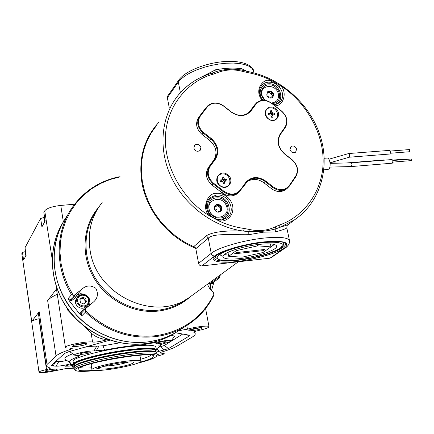 <?xml version="1.0" encoding="UTF-8"?>
<svg xmlns="http://www.w3.org/2000/svg" width="434" height="434" viewBox="0 0 434 434"><rect width="100%" height="100%" fill="white"/><g stroke="black" fill="none" stroke-linecap="round" stroke-linejoin="round"><path stroke-width="0.65" d="M99.06 368.537L96.451 368.916L98.16 367.706L100.786 367.321C105.174 365.667 111.771 364.164 120.571 362.819C128.144 361.777 132.538 361.603 133.764 362.287C133.01 363.996 125.941 365.949 112.547 368.151C104.306 369.291 99.809 369.421 99.06 368.537L99.457 367.517M128.817 361.934C124.531 363.296 119.079 364.473 112.466 365.466L103.683 366.329M55.785 241.733C50.626 268.717 57.543 293.216 76.547 315.23C95.133 335.2 123.088 345.312 148.64 341.797L156.761 340.218M74.154 368.178L65.122 368.732L49.254 371.949C43.167 372.773 39.754 372.866 39.017 372.226C39.049 371.553 41.55 370.658 46.525 369.551C49.042 368.992 50.311 368.537 50.339 368.184L46.248 366.285L47.018 364.495L56.029 356.005C58.069 354.106 62.925 351.882 70.612 349.327L72.245 348.377L70.004 348.068C67.237 348.149 65.718 347.938 65.453 347.433C63.863 345.545 87.261 340.907 92.572 342.063L91.102 332.867C93.988 335.759 97.883 337.782 102.793 338.943L105.375 339.442L106.146 338.818M193.879 332.086L195.17 333.502C195.522 334.505 194.524 335.704 192.186 337.099L177.029 346.12C173.909 347.938 168.718 349.934 161.448 352.11L159.696 352.967L164.188 353.498C164.095 354.177 161.535 355.093 156.506 356.238M74.084 364.837L73.552 364.3C71.279 361.451 98.833 353.759 124.981 350.205C144.017 347.715 154.45 347.52 156.289 349.625L156.007 350.564M155.833 347.021L155.79 346.766C153.94 344.607 143.508 344.759 124.482 347.222C98.35 350.743 70.823 358.489 73.107 361.413L73.514 364.028M201.956 328.364L202.184 327.854C201.295 327.084 190.868 328.885 189.159 330.106L188.866 330.366C187.911 331.609 199.873 329.775 201.956 328.364M86.545 344.086L86.561 343.69C85.525 342.8 73.699 344.742 72.657 345.974L72.559 346.093C71.485 347.493 85.172 345.518 86.545 344.086M156.842 355.348L158.302 354.502L157.135 354.388M50.252 371.065C54.955 370.294 57.304 369.627 57.293 369.052L52.286 369.263C48.282 369.893 45.906 370.506 45.158 371.108C45.201 371.526 46.899 371.509 50.252 371.065M47.377 370.224L54.972 368.965M159.593 343.554C163.493 342.931 165.658 342.317 166.092 341.721L162.397 341.759C158.481 342.388 156.311 343.001 155.882 343.598C156.126 343.864 157.363 343.853 159.593 343.554M84.098 354.095C87.945 353.482 90.055 352.885 90.424 352.31C90.136 352.012 88.731 352.028 86.209 352.354C82.335 352.967 80.219 353.564 79.856 354.139C80.154 354.437 81.57 354.426 84.098 354.095M73.579 364.354L71.035 364.609C67.476 365.178 65.529 365.71 65.192 366.204L69.218 366.112L74.295 364.989M74.594 365.151L74.366 365.032C68.507 362.661 96.972 354.307 124.965 350.509C145.895 347.813 156.245 347.829 156.018 350.547L155.632 351.03M190.781 329.439L193.645 329.211L200.117 327.708M74.474 345.171L78.294 344.916L84.532 343.484M25.384 250.445L25.997 255.615M44.295 215.676L43.959 216.382L44.778 221.725M155.6 350.84C156.414 349.088 153.093 348.334 145.634 348.567L124.905 350.553C114.413 352.001 103.688 354.063 92.73 356.743L81.57 359.998C75.82 361.989 72.559 364.479 74.567 364.956M75.234 370.153L74.274 368.949C72.017 366.22 99.619 358.62 125.789 355.012C144.837 352.479 155.269 352.224 157.092 354.236L157.027 354.838M95.556 370.565C84.093 371.721 77.377 371.656 75.413 370.37C71.29 367.956 99.039 360.133 125.827 356.433C145.634 353.813 155.904 353.645 156.625 355.934C155.806 357.8 149.529 360.215 137.79 363.177M139.873 362.249C146.019 360.583 150.213 359.092 152.448 357.779L153.571 355.885C151.645 351.307 84.608 362.455 78.76 368.406L78.049 369.312C78.212 370.831 83.285 371.195 93.277 370.403M140.589 359.287C145.444 357.887 148.797 356.623 150.647 355.506L151.178 355.148M110.979 369.193C99.641 370.772 93.299 370.983 91.954 369.822C90.69 368.244 106.943 363.833 122.274 361.685C133.558 360.155 139.764 359.96 140.904 361.115C141.989 362.77 125.898 367.066 110.979 369.193M92.865 363.269L91.156 364.799L91.927 369.676M140.073 356.265L137.985 355.403M80.192 367.533C82.145 368.108 85.959 368.211 91.639 367.842M156.218 352.18C154.471 351.128 150.305 350.802 143.719 351.209L125.366 353.124L98.458 358.05L85.617 361.376C82.954 361.956 79.438 363.399 75.071 365.694M46.525 369.551L38.979 318.73C34.948 319.674 32.539 320.58 31.753 321.453L21.814 253.7L22.476 252.458L25.4 251.568M39.006 372.144L21.814 253.7M106.867 339.095L105.375 339.442M67.699 308.965L67.172 309.567L75.201 318.051M82.959 325.272L91.102 332.867M67.172 309.567L66.901 307.836M63.353 221.855L60.76 205.428L74.659 204.213M186.794 325.56L187.455 329.178C195.506 326.791 208.949 325.245 208.998 326.672C208.83 327.686 205.434 328.945 198.805 330.448C195.544 331.191 193.879 331.798 193.808 332.281L193.933 332.395M187.455 329.178L178.77 330.692M102.793 338.943L103.086 340.744L108.099 339.545M60.76 205.428C52.264 206.421 46.926 208.222 44.74 210.821L52.205 259.38M57.283 294.285C52.335 296.563 49.123 298.657 47.653 300.583L56.713 288.691L56.529 289.375L65.431 347.314M103.086 340.744C98.654 341.813 95.149 342.252 92.572 342.063M26.116 255.404L25.015 247.706L40.639 218.492L44.116 217.423M45.125 221.09L43.834 212.649L44.74 210.821M156.365 352.12L168.473 348.594L189.002 336.187L189.403 335.287L188.763 335.091L175.531 332.769M109.905 340.169L68.946 351.621L64.509 353.417L51.516 365.325L53.078 365.971L56.029 366.155C59.859 366.497 72.679 363.828 70.861 363.057L69.901 362.65C67.916 361.386 70.709 359.423 78.277 356.764L79.704 355.734L74.713 355.202C72.185 354.177 88.427 350.607 94.01 350.965L104.561 350.086C119.274 347.2 132.359 345.377 143.817 344.623L155.974 342.355C164.882 340.424 169.949 339.952 171.175 340.95C170.779 341.498 169.021 342.171 165.913 342.963L158.839 345.236L159.435 346.782L156.197 349.099M74.691 365.759L71.632 366.931L74.008 367.31M47.018 364.495L39.169 311.721L31.753 321.453M40.639 218.492L41.919 226.884L45.169 221.009L43.861 212.47M22.476 252.458L23.582 259.977L26.143 255.349L25.015 247.706M159.164 347.162L164.361 345.475L182.719 334.028M174.218 336.627L174.305 336.502C174.566 335.894 173.291 335.628 170.475 335.704M119.925 342.806L103.037 345.789L104.561 350.086M94.01 350.965L96.722 346.164L103.037 345.789M96.722 346.164C93.646 346.061 89.388 346.462 83.946 347.368M70.232 351.258L70.2 352.012L74.637 355.142M72.69 353.77C65.908 356.379 63.548 358.327 65.599 359.607L69.586 362.428M55.715 361.451L58.764 361.668C61.807 361.571 64.395 361.104 66.527 360.258M39.169 311.721L38.507 314.156L46.188 365.862M217.608 276.865L218.953 278.026L219.512 277.917L220.32 274.89M74.252 295.218L82.151 288.968C86.344 285.263 90.896 285.024 95.811 288.252C98.54 293.682 97.753 298.283 93.456 302.048L86.122 308.151L85.042 310.223L85.427 312.133L81.88 315.751L79.861 314.162L69.359 300.919L68.214 298.521L71.523 294.605L73.21 295.315L74.252 295.218M67.709 215.063C50.219 239.302 49.465 275.151 66.939 302.699C84.375 330.258 118.075 346.093 148.705 341.78C158.66 340.364 167.844 337.191 176.264 332.26L181.157 329.113M213.984 281.899L211.532 290.449M85.427 312.133C106.205 331.375 129.912 339.496 156.555 336.491C166.77 335.059 176.188 331.815 184.813 326.764C197.378 319.234 206.899 309.019 213.371 296.129L213.962 294.181L213.262 292.31L209.524 288.284L207.392 284.297M120.137 176.801L118.943 176.806C100.238 180.788 85.102 190.423 73.536 205.705C55.427 229.841 54.12 266.427 71.523 294.605M209.313 282.903L210.354 285.648L209.785 288.567M209.617 282.68L210.799 285.794L210.197 289.011M208.217 286.38L207.756 284.037M79.937 299.569L80.496 298.988L83.431 298.608L85.319 300.957L85.037 299.27L81.825 297.952L79.916 299.438M88.243 302.644C86.04 309.209 75.234 304.814 77.974 298.446C80.214 291.903 90.945 296.303 88.243 302.644M88.78 303.078L87.223 305.352C82.834 309.735 74.615 304.012 77.143 298.326L78.532 296.227C82.84 291.615 91.314 297.29 88.78 303.078M85.574 302.465L85.319 300.957L84.923 302.975M83.681 303.946L86.339 301.863L85.769 298.473L82.547 297.154L79.883 299.227L80.447 302.628L83.681 303.946M81.825 297.952L82.547 297.154M85.037 299.27L85.769 298.473M195.707 248.302C168.446 237.528 146.714 211.016 141.94 182.822C138.489 160.748 143.112 141.728 155.811 125.768L158.681 122.513M193.531 294.382L189.36 297.42C154.824 322.701 95.659 295.153 90.028 249.783C87.473 231.74 91.509 215.991 102.147 202.532M261.344 85.78L263.27 83.908L265.521 82.72L268.076 82.145L271.163 82.265L271.641 80.605L280.576 85.731L279.284 86.919C283.635 92.73 283.776 97.986 279.708 102.69L274.169 105.169M218.557 220.071L218.958 220.944L209.329 215.703L209.817 215.307M273.344 104.518C286.185 103.493 280.988 82.699 268.391 83.778C260.72 83.784 257.156 94.216 263.156 100.221M216.219 196.689C201.967 197.432 206.497 221.074 220.635 219.241C234.843 218.28 230.172 194.947 216.219 196.689M271.087 257.725L269.926 258.187L284.205 248.308C291.268 242.438 284.471 240.306 263.823 241.906C244.689 243.848 220.684 250.814 214.646 256.006C212.589 255.767 211.45 254.888 211.222 253.364C217.673 247.7 243.642 240.105 264.366 238.038C279.36 236.628 287.737 237.452 289.489 240.501L289.603 241.049M263.655 242.031C281.954 239.807 292.131 243.387 283.809 248.351C277.576 253.103 253.201 259.885 237.04 261.485C220.13 263.66 208.005 260.932 215.069 255.952C219.919 251.243 246.241 243.62 263.655 242.031M200.931 147.538C199.531 144.327 197.448 143.529 194.671 145.146L193.841 148.043C195.257 151.276 197.356 152.068 200.128 150.419L200.931 147.538M296.601 149.117C295.375 146.198 293.493 145.341 290.954 146.535L289.972 149.605C291.214 152.546 293.107 153.397 295.646 152.177L296.601 149.117M156.837 125.073L151.173 132.918L146.703 141.62L143.518 151.032L141.706 160.981L141.305 171.278L142.341 181.732L144.81 192.143L148.667 202.298L153.848 212.004L160.249 221.058L167.752 229.282L176.204 236.514L185.437 242.606L195.267 247.456M269.926 258.187L201.886 265.923C200.183 265.928 199.081 265.082 198.582 263.384L195.815 248.709L193.982 246.414L206.383 235.727C212.85 231.897 225.246 230.351 243.582 231.089L244.358 228.49C235.689 227.324 227.226 224.812 218.958 220.944L221.996 220.993C226.195 221.074 234.333 215.991 232.7 205.89C230.308 195.864 220.57 192.544 216.577 193.369C207.04 192.474 201.517 209.161 209.329 215.703C187.282 202.879 163.916 170.779 165.419 136.341C167.052 101.968 191.899 79.541 213.322 74.154L217.694 72.576C225.658 69.483 234.078 69.109 242.959 71.464L247.792 72.614C256.017 74.105 263.964 76.769 271.641 80.605L268.83 80.431C263.536 78.798 253.478 89.811 262.174 100.292M274.993 105.82C283.793 106.184 287.46 91.541 280.576 85.731C300.919 98.241 322.782 127.314 323.14 160.276C323.439 193.266 301.261 217.83 279.74 224.888L279.784 227.367L287.921 224.79C287.411 224.606 287.042 225.637 286.825 227.888L286.825 227.888C286.478 228.55 282.735 229.89 275.601 231.908L263.161 232.19L248.828 234.696C231.284 234.995 213.382 233.129 208.298 238.114L206.383 235.727M271.944 103.411L272.595 103.4C284.368 103.151 280.169 83.892 268.641 84.928C261.273 84.956 258.669 94.894 264.697 100.287M220.385 217.976C233.036 217.206 228.864 196.32 216.463 197.937C203.779 198.539 207.837 219.675 220.385 217.976M283.841 243.626L284.525 242.752M213.322 74.154L211.884 73.221C198.783 77.035 187.824 84.055 179.009 94.281C161.312 115.129 157.699 147.918 171.023 176.654C184.363 205.369 213.566 227.145 243.582 231.089L248.763 231.631C258.767 232.011 267.789 231.083 275.829 228.843L279.784 227.367L294.458 219.892C320.699 202.081 330.513 166.938 319.999 135.164C309.491 103.352 280.055 77.382 247.461 71.469L247.792 72.614M247.461 71.469L241.705 70.069L242.818 70.362L242.959 71.464M241.705 70.069C233.541 68.556 225.11 69.033 216.42 71.512L217.694 72.576M201.767 76.921L215.541 69.798L216.42 71.512L212.378 73.048M248.828 234.696L248.763 231.631L249.436 229.483L244.358 228.49M275.601 231.908L275.829 228.843L275.373 226.83C267.393 230.644 258.745 231.528 249.436 229.483M299.927 215.774L287.552 225.159M271.163 82.265C274.462 82.693 277.169 84.245 279.284 86.919C277.022 84.402 274.315 82.851 271.163 82.265M242.373 70.237L241.575 68.675L247.25 71.431M215.541 69.798C225.414 68.008 234.094 67.633 241.575 68.675M178.618 80.377L167.812 95.822L167.356 97.742L169.255 107.822M198.582 263.384L211.222 253.364L208.298 238.114L195.815 248.709M214.456 256.76L215.416 257.302M324.252 158.28L327.019 158.063C329.986 157.471 331.419 167.356 328.636 169.211L323.883 169.868M409.343 149.632L409.837 151.667L409.463 151.694M349.278 157.211L349.636 154.737L348.708 153.533L328.853 159.235M348.708 153.533L389.813 150.359L390.817 151.537L390.047 154.005L349.305 157.211M411.676 159.012L411.774 160.526M351.453 166.553L352.034 164.095L351.307 162.831L392.043 159.538L393.063 160.732L392.298 163.189L351.469 166.547L329.835 167.095M341.412 166.802L343.82 166.851M383.667 160.054L384.453 160.151M403.322 159.278L403.929 159.603M259.716 244.337C241.993 246.1 220.77 253.554 223.022 257.004C224.4 259.071 230.172 259.581 240.338 258.528C257.481 256.754 278.541 249.555 276.572 245.915C275.368 243.897 269.747 243.371 259.716 244.337M224.34 254.546L228.512 255.192M270.946 246.68L274.467 244.521M228.322 252.197L227.975 252.463L228.734 256.331L242.215 257.15L262.966 252.523L270.984 246.87L257.65 245.85L236.134 250.684L228.734 256.331M270.377 243.913L270.984 246.87M235.868 249.322L236.134 250.684M257.4 244.613L257.65 245.85M234.55 253.803L263.237 250.63L264.908 249.447L236.107 252.621L234.55 253.803M263.042 249.653L263.237 250.63M220.266 209.503L221.383 207.175L221.074 210.967L220.298 209.123M218.4 211.559L221.047 211.005L220.716 211.38M215.758 210.756L216.072 211.011L215.758 210.756M217.157 205.358L220.564 207.929L220.515 208.673M220.429 208.776L220.369 211.353M218.313 211.635L217.792 212.134M214.526 209.541C216.154 212.166 218.188 212.801 220.64 211.445C221.926 210.273 222.23 208.797 221.557 207.018C219.908 204.381 217.857 203.758 215.4 205.152C214.146 206.324 213.859 207.788 214.526 209.541M209.834 211.228C204.582 200.248 221.747 194.21 226.195 205.353C231.517 216.219 214.369 222.49 209.834 211.228M221.383 207.175L219.268 206.79L218.215 204.609L221.383 207.175M215.15 205.38L218.215 204.609L216.17 206.183L214.868 205.711M214.521 206.362L216.278 206.302M214.537 206.248L214.759 208.038L214.353 208.987M218.953 206.535L219.268 206.79M216.17 206.183L216.517 206.058M214.727 208.418L214.759 208.038M218.866 211.363L218.514 211.488M272.78 97.493L272.113 96.359L273.474 94.303L272.943 97.341M269.932 97.927L271.836 97.851M267.724 96.663L267.99 96.945L267.724 96.663M269.395 92.447L272.612 95.523M272.384 95.74L271.912 96.272L271.912 97.856M266.742 95.079C268.293 98.084 270.349 98.849 272.915 97.368L273.659 94.102C272.091 91.08 270.024 90.332 267.458 91.84L266.742 95.079M265.055 100.33L262.131 95.73C258.61 85.107 275.46 82.818 278.227 93.456C279.236 99.18 276.946 102.353 271.369 102.966M273.474 94.303L271.521 93.782L270.827 91.471L273.474 94.303M270.827 91.471L269.037 92.648L267.371 91.954L270.827 91.471M267.252 92.068L267.138 94.08L266.693 94.889M267.094 92.805L269.031 92.849M271.261 93.5L271.521 93.782M268.695 92.692L269.037 92.648M267.056 94.417L267.138 94.08M270.561 97.753L270.214 97.802M272.194 96.028L272.113 96.359M275.53 108.733C268.462 102.744 260.763 113.263 268.25 118.797C275.4 124.786 282.973 114.196 275.53 108.733M227.736 174.793C220.369 168.614 212.069 179.958 219.881 185.649C227.335 191.823 235.499 180.408 227.736 174.793M271.695 103.216L281.595 111.033C287.216 116.285 288.415 121.835 285.198 127.683L280.451 134.366C276.686 141.191 278.08 147.674 284.628 153.82L292.12 159.701C297.8 165.001 299.031 170.687 295.804 176.757L289.435 186.061L287.134 188.443C282.605 191.323 277.836 191.014 272.829 187.515L265.207 181.558C259.109 177.332 253.342 177.115 247.906 180.918L238.765 192.398C233.98 195.723 228.886 195.539 223.488 191.839L213.067 183.739C207.164 178.233 206.02 172.363 209.622 166.13L214.808 159.088C218.893 152.008 217.58 145.352 210.87 139.108L203.155 133.081C197.324 127.629 196.201 121.9 199.792 115.905L207.246 106.211C212.069 101.919 217.537 101.822 223.651 105.929L231.23 111.88C237.875 116.388 243.892 116.464 249.268 112.102L256.31 102.999C260.915 99.267 266.047 99.337 271.695 103.216L271.63 103.363C265.494 99.305 260.248 99.603 255.903 104.252L251.026 110.865C245.573 116.73 238.944 117.12 231.138 112.037L223.548 106.08C217.266 101.952 211.83 102.256 207.257 106.997L200.367 116.024C196.917 121.78 197.996 127.281 203.595 132.522L211.309 138.549C218.259 145.005 219.62 151.9 215.394 159.229L210.202 166.276C206.747 172.26 207.848 177.897 213.517 183.186L223.944 191.291C230.411 195.43 235.922 194.947 240.474 189.842L245.53 182.725C251.123 176.492 257.834 175.922 265.662 181.016L273.284 186.973C279.594 191.041 284.91 190.58 289.234 185.578L295.608 176.275C298.706 170.443 297.523 164.985 292.066 159.891L284.568 154.005C277.793 147.641 276.349 140.925 280.25 133.862L284.997 127.178C288.089 121.563 286.934 116.231 281.541 111.185L271.63 103.363M255.507 103.889L249.181 112.151L250.445 110.751L251.026 110.865M205.743 108.071L198.68 117.31C195.099 123.294 196.217 129.001 202.027 134.437L209.714 140.442C216.403 146.659 217.716 153.3 213.637 160.358L208.461 167.378C204.87 173.595 206.009 179.443 211.89 184.933L222.279 193.005C227.655 196.689 232.732 196.873 237.506 193.553L238.472 192.669M246.734 182.014C252.149 178.32 257.861 178.558 263.872 182.741L271.467 188.676C276.458 192.159 281.216 192.468 285.729 189.593L286.543 188.926M222.3 173.925C230.421 172.944 233.156 186.555 224.888 186.962C216.702 187.976 214.016 174.262 222.3 173.925M225.441 181.011L227.074 180.875L226.787 179.432L224.449 179.247L223.624 176.969L222.208 177.088L222.3 179.426L221.736 179.855L220.103 179.991L220.385 181.434L222.734 181.618L223.559 183.902L224.975 183.783L224.644 182.117L225.441 181.011M224.584 181.689L224.443 181.054L223.217 180.495L222.3 179.426L220.347 181.341M223.401 183.121L224.883 181.439M226.787 179.432L224.443 181.054M224.644 182.117L223.488 182.871M224.975 183.783L223.521 183.701M221.736 179.855L220.944 180.891M223.624 176.969L222.36 179.432M223.955 178.634L222.951 180.17M224.449 179.247L223.217 180.495M225.154 179.573L223.597 180.669M272.97 120.196C265.234 120.983 262.489 107.985 270.333 107.849C278.015 107.095 280.798 119.996 272.97 120.196M269.888 113.426L268.337 113.518L268.63 114.891L270.854 115.113L271.668 117.283L273.008 117.202L272.888 114.988L274.955 114.505L274.662 113.138L272.443 112.916L271.63 110.746L270.29 110.827L270.409 113.035L268.635 114.891M271.472 116.361L272.888 114.988M272.411 115.422L272.281 114.88L270.198 113.296M270.409 113.035L268.955 114.652M271.63 110.746L270.279 113.301M271.966 112.325L270.854 114.012M272.443 112.916L271.109 114.326M273.122 113.231L271.472 114.5M274.662 113.138L272.281 114.88M272.671 115.623L271.5 116.496M273.008 117.202L271.722 117.294M63.727 221.259C48.055 245.72 48.7 280.38 66.266 306.626C83.816 332.873 116.42 347.688 146.09 343.511C155.958 342.106 165.066 338.954 173.416 334.066C165.007 338.992 155.849 342.16 145.938 343.571C117.484 347.542 86.42 334.278 68.491 310.05C50.572 285.811 47.431 252.913 60.022 227.801M161.047 352.234L161.204 353.146M155.768 351.795L155.524 350.412C153.723 348.366 143.508 348.562 124.873 351.003C99.288 354.491 72.321 362.005 74.54 364.782L74.719 365.922M75.142 365.58L75.516 365.238C79.08 361.961 103.276 355.842 125.176 352.82C141.706 350.607 151.737 350.205 155.258 351.616M74.236 368.688L74.04 367.441L74.757 366.128C78.375 362.791 103.129 356.547 125.529 353.45C144.571 350.932 155.003 350.694 156.831 352.739L156.875 352.983M56.474 287.151L56.713 288.691M70.612 349.327L70.416 348.063M47.653 300.583L56.029 356.005M43.736 217.461L44.474 222.268M25.205 251.59L25.839 255.903M189.002 336.187L187.195 334.815M168.473 348.594L164.361 345.475M163.83 350.227L161.123 346.636M159.104 351.48L156.994 348.692M159.327 344.867L158.92 345.459M155.491 341.612L155.974 342.355M152.714 343.175L152.226 342.426M143.817 344.623L144.142 343.799M96.098 351.052L98.8 346.267M78.277 356.764L76.97 355.489M56.029 366.155L58.764 361.668M53.078 365.971L55.823 361.457M72.19 367.251L72.793 366.318M82.151 288.968L76.655 295.283L77.138 296.406L72.006 300.323L69.359 300.919M68.214 298.521L70.46 299.628L76.655 295.283L80.583 293.704C87.918 294.323 90.907 298.185 89.561 305.297M80.214 295.082L77.138 296.406M210.636 281.937L212.709 282.534L213.506 282.241L219.512 277.917M75.559 294.518L71.518 299.2L72.006 300.323M185.54 299.726L183.723 301.055C176.426 305.851 168.311 308.84 159.359 310.022C135.625 313.098 109.656 300.675 96.093 279.36C82.503 258.056 82.796 230.362 96.158 211.499M190.287 296.742C181.548 304.576 171.132 309.323 159.045 310.983C134.139 314.238 106.889 300.469 93.684 277.538C80.426 254.628 82.791 225.588 98.627 207.338M120.115 176.833L110.046 179.497L100.466 183.506L91.552 188.806L83.469 195.322L76.373 202.949L70.411 211.57L65.702 221.036L62.35 231.181L60.434 241.825L60.011 252.762L61.102 263.796L63.7 274.706L67.758 285.284L73.21 295.315M85.042 310.223C105.831 330.133 129.777 338.591 156.864 335.585C183.408 331.066 202.445 317.265 213.962 294.181M219.474 277.939L220.033 275.102M79.861 314.162L81.093 311.775L87.359 306.692L88.373 304.934L88.829 302.943M213.474 283.548L210.989 283.581L211.656 282.377L218.264 277.592M210.989 283.581L209.899 283.114M85.823 308.46L81.435 313.126L81.201 314.368L81.88 315.751M81.966 312.458L81.093 311.775M86.523 306.079L85.932 306.697C81.57 311.053 73.395 305.368 75.917 299.715L77.93 296.905M227.031 217.884L221.427 220.06L218.698 220.016C212.964 217.852 218.047 221.275 209.91 215.215C205.179 208.624 205.26 202.754 210.154 197.611L209.031 198.718L210.154 197.611L216.398 195.029C228.306 193.374 236.666 211.222 227.031 217.884L221.557 220.087M221.313 220.114L218.812 220.103M213.87 257.731L213.929 258.225C211.781 257.991 215.416 255.583 224.839 250.998C236.291 246.762 249.197 243.783 263.563 242.069C274.885 241.201 281.644 241.331 283.836 242.465L285.453 243.409C285.952 244.581 285.04 245.964 282.718 247.559C275.552 252.599 254.329 258.501 237.203 260.367C223.412 261.8 215.655 261.089 213.929 258.225L213.864 257.758M279.74 224.888L275.373 226.83M253.879 71.995L252.149 68.485L249.252 66.331L245.064 64.666L239.731 63.559L233.432 63.071L226.412 63.218L218.948 64.01L211.336 65.415L203.882 67.368L196.884 69.803L190.618 72.608L185.323 75.673L181.184 78.874L178.341 82.086L180.381 92.708M201.886 265.923L214.646 256.006M285.388 247.847L284.205 248.308M167.356 97.742L178.341 82.086L178.803 80.106M220.629 252.789C219.523 254.443 220.266 255.577 222.864 256.201M283.82 243.279L283.435 242.329M280.033 248.281C285.99 243.159 279.979 241.288 262 242.666C245.129 244.445 224.487 250.418 218.834 255.035L217.184 256.857L217.19 258.398L218.817 259.575L221.942 260.346L226.391 260.677L238.304 260.02L252.3 257.758L265.858 254.302L276.491 250.277L280.033 248.281M215.291 255.957L215.307 256.988C221.275 263.286 232.136 260.422 246.523 258.876C261.914 256.087 273.252 252.496 280.543 248.102C282.637 247.12 283.7 245.356 283.722 242.812L283.635 242.394M214.814 210.094L216.642 209.584M267.311 96.261L268.668 96.267M255.903 104.252L255.317 104.138L254.047 105.554M207.257 106.997L206.687 106.883L205.553 108.316M198.68 117.31L199.792 115.905L200.367 116.024M203.595 132.522L202.027 134.437M211.309 138.549L209.714 140.442M215.394 159.229L214.808 159.088L213.637 160.358M208.461 167.378L209.622 166.13L210.202 166.276M213.517 183.186L211.89 184.933M222.279 193.005L223.944 191.291M265.662 181.016L263.872 182.741M271.467 188.676L273.284 186.973M285.198 127.683L284.997 127.178M280.451 134.366L280.25 133.862M295.804 176.757L295.608 176.275M289.435 186.061L289.234 185.578M240.474 189.842L240.707 190.331M245.53 182.725L245.758 183.219M164.188 353.498L163.813 351.388M74.002 367.175L74.876 365.786M140.904 361.115L140.052 356.119M78.153 369.036L78.049 369.312M156.625 355.934L157.13 354.562M157.092 354.236L156.831 352.739C158.714 351.149 144.077 349.896 122.328 353.564C100.721 356.819 78.836 362.466 74.908 365.759M156.018 350.547L156.224 350.254M156.289 349.625L155.79 346.766M173.416 334.066L175.765 332.553M208.998 326.672L205.591 308.547M194.812 331.571L195.17 333.502M159.435 346.782L161.302 344.14M171.175 340.95L174.305 336.502M213.674 295.592C207.186 308.72 197.562 319.115 184.813 326.764L176.264 332.26M87.223 305.352L85.932 306.697C81.57 311.059 73.395 305.379 75.912 299.72L76.655 298.364M238.342 261.778L189.36 297.42M262.901 100.232C258.653 94.482 258.393 89.366 262.12 84.885M218.855 220.174L216.447 219.718M211.103 216.783L209.709 215.378M194.671 145.146L194.378 145.482M286.825 227.888L289.489 240.501C289.879 240.132 289.717 241.375 288.99 244.217C287.4 246.349 286.142 247.602 285.209 247.966M274.076 105.093L279.708 102.69M179.009 94.281C187.889 83.968 198.924 76.889 212.112 73.048L214.678 72.185M254.074 72.928L253.673 71.04C253.293 66.825 245.346 60.288 224.883 61.509C205.705 62.865 184.71 71.29 178.786 80.127M270.914 257.845L285.225 247.955M390.774 153.213L409.658 151.732M330.062 162.755L349.343 157.2M390.643 151.027L409.522 149.567M393.101 162.094L411.915 160.553M330.128 163.363L351.307 162.831M392.998 160.493L411.801 158.963M343.701 166.862L345.86 166.694M346.788 162.945L383.949 159.945M330.073 162.826L340.457 163.103M392.819 160.086L403.468 159.224M222.946 256.619L223.022 257.004M215.134 256.087L215.21 256.489M220.293 208.884L220.7 208.499M216.154 206.4L216.723 205.906M268.934 92.947L269.53 92.301M247.906 180.918L246.838 181.906M287.134 188.443L285.729 189.593M238.765 192.398L237.506 193.553"/></g></svg>
